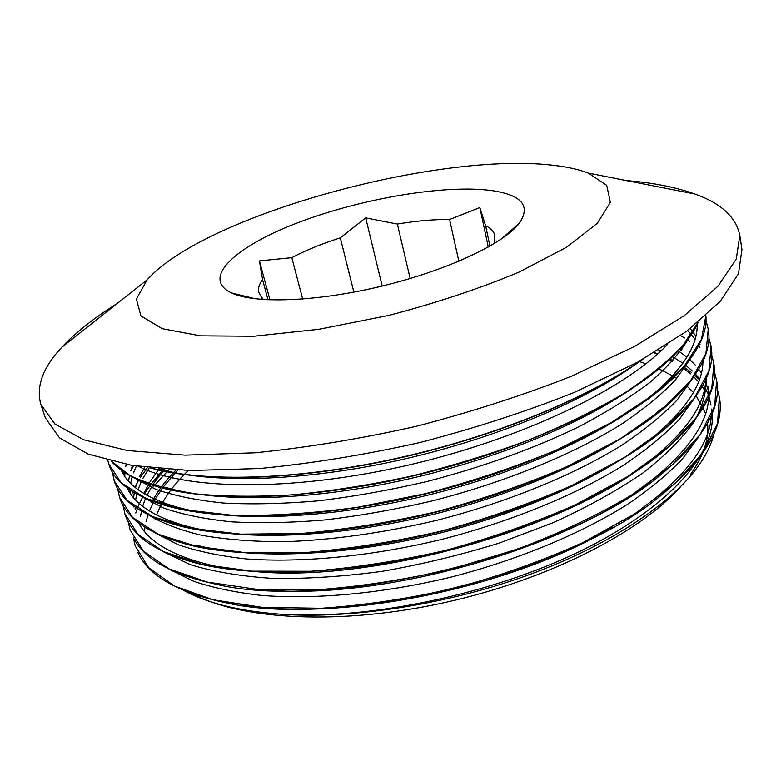 <?xml version="1.0" encoding="UTF-8"?>
<svg xmlns="http://www.w3.org/2000/svg" width="781" height="781" viewBox="0 0 781 781"><rect width="100%" height="100%" fill="white"/><g stroke="black" fill="none" stroke-linecap="round" stroke-linejoin="round"><path stroke-width="1.17" d="M302.667 299.074L291.801 257.671C305.664 250.359 321.84 243.76 340.321 237.854L353.861 292.153M410.152 278.534L397.373 224.059C416.507 220.867 433.904 219.354 449.573 219.52L458.837 261.284M489.951 246.122L485.587 225.68C490.819 228.228 493.875 231.469 494.763 235.384L494.49 243.447M262.738 299.514L258.823 292.465C257.818 288.57 259.067 284.284 262.562 279.618L268.029 299.816M261.323 299.406L262.318 297.951M262.562 279.618L259.419 260.903L269.962 299.894M259.419 260.903L291.801 257.671M340.321 237.854L365.684 217.879L382.182 286.061M449.573 219.52L479.846 207.59L485.587 225.68M479.846 207.59L488.281 247.069M365.684 217.879L397.373 224.059M494.148 241.885L495.671 242.715M491.61 190.574C521.796 194.947 531.041 205.842 519.336 223.249C503.745 243.682 447.406 270.304 382.143 286.061C316.901 301.876 254.616 303.955 231.41 292.904C200.17 278.016 236.448 245.732 299.387 222.146C362.228 198.374 444.994 184.306 491.61 190.574M163.649 469.186L152.129 482.678M150.694 484.601L144.495 493.914M142.65 497.126L138.178 506.361M137.358 508.402L135.767 512.971M639.239 361.574L645.946 363.761M658.725 368.769L672.568 375.837M674.403 376.95L676.746 378.434M686.665 385.882L693.421 392.492M696.213 395.83L705.594 413.51M707.547 423.204C709.265 438.776 703.613 455.821 690.589 474.331M680.563 486.739C640.059 532.583 547.032 580.146 444.077 602.727C341.112 625.337 242.881 620.007 193.864 594.497L193.005 594.058M155.107 519.062L155.439 518.037M156.542 515.011C162.575 499.928 173.157 485.079 188.27 470.484M184.55 590.827L186.679 591.949C211.134 604.543 244.697 612.109 287.379 614.657C358.928 618.279 451.457 603.293 530.826 574.074C610.264 544.796 671.143 503.774 698.107 466.364C706.405 454.708 711.794 443.53 714.264 432.84M699.395 379.712L694.797 375.3M691.517 372.537L683.668 366.855M672.958 360.637L669.961 359.133M657.748 353.832L654.39 352.582M177.814 470.084L163.414 486.709M163.034 487.227L155.048 499.371M153.73 501.744L149.405 510.989M148.029 514.679L146.018 521.679M144.973 527.282L144.544 531.549M152.188 487.871L169.106 469.586M133.346 537.709L135.259 546.056L148.722 567.728L174.475 586.062L212.617 599.671L262.25 607.374L321.323 608.272C364.571 605.285 409.195 598.558 455.225 588.093C500.758 575.617 543.351 560.426 583.017 542.522L635.051 513.644L675.458 483.048L703.046 452.511L717.505 423.527L719.35 397.256L717.319 389.036M681.442 350.025L679.704 349.048M147.433 467.604L140.56 477.211M138.793 480.042L134.898 487.198M132.819 491.796L131.53 495.125M128.221 521.679L130.066 529.918L143.333 551.113L169.077 568.91L207.19 582.07L256.91 589.333L316.207 589.84C359.592 586.707 404.412 579.844 450.657 569.261L517.754 549.072C560.397 532.857 598.314 514.874 631.507 495.115L672.256 464.871L700.01 434.744L714.644 406.227L716.626 380.454L714.508 372.166L716.626 380.454M122.988 505.317L124.833 513.634L137.944 534.341L163.59 551.63L201.771 564.272L251.531 571.145L311.023 571.253C354.594 567.904 399.599 560.914 446.058 550.273C492.069 537.689 535.151 522.557 575.314 504.877L627.924 476.43L668.966 446.517L696.994 416.829L711.725 388.792L713.883 363.516L711.716 355.16M117.658 488.642L119.493 497.233L132.536 517.393L158.055 534.194L196.246 546.329L246.142 552.733L305.771 552.509C349.517 548.916 394.737 541.78 441.431 531.08C487.656 518.467 530.973 503.354 571.37 485.753L624.361 457.568L665.627 427.998L693.928 398.73L708.836 371.19L711.052 346.442L708.855 338.027M112.386 472.056L114.133 480.686L127.03 500.318L152.52 516.573L190.652 528.239L240.665 534.145L300.5 533.55C344.382 529.772 389.797 522.479 436.735 511.662C483.234 499.039 526.784 483.976 567.387 466.452L620.739 438.512L662.317 409.303L690.785 380.464L705.936 353.422L708.221 329.211L705.926 320.727M107.817 460.39L108.774 463.982L121.221 482.883L146.115 498.454L183.428 509.622L232.387 515.284C270.324 516.095 311.853 513.459 356.976 507.386L425.938 493.572C472.232 481.379 515.86 466.823 556.824 449.905L611.015 422.775L654.039 394.337L684.263 366.162L701.377 339.589L705.878 315.67C707.615 335.078 695.5 357.034 669.522 381.567C624.263 423.497 531.07 467.975 427.959 493.377C324.779 518.682 223.835 522.03 167.036 505.99C133.736 496.14 114.329 482.219 108.832 464.207L108.754 463.982M111.605 461.346L129.802 475.463C146.623 483.527 168.286 489.628 194.801 493.787C223.883 496.657 256.676 496.989 293.168 494.793C331.232 491.093 370.594 484.884 411.265 476.156C451.857 466.062 490.878 454.073 528.317 440.211C564.048 425.547 595.776 410.054 623.492 393.731C648.464 377.282 668.331 361.095 683.092 345.182L697.882 322.514M247.45 296.829L246.122 297.376M151.563 468.073C203.441 482.326 294.984 480.403 393.273 459.101C491.454 437.829 586.677 398.954 641.299 360.129M287.379 614.657C377.926 618.835 501.265 591.559 588.601 547.022C676.034 502.408 718.608 448.099 711.637 409.068M704.433 389.885L702.178 386.468M698.585 381.86L693.782 376.754M690.726 373.943L682.848 367.792M672.373 361.291L669.239 359.621M656.958 353.988L653.99 352.817M164.537 469.254L153.74 483.312M152.52 485.196L146.916 495.31M145.51 498.434L142.659 506.303M141.42 511.145L140.541 516.397M140.189 524.022L140.258 525.662M169.916 569.554L193.698 581.279C212.979 587.761 235.54 592.476 261.401 595.405C315.436 599.701 382.875 593.462 450.491 577.227C517.871 560.026 580.908 533.706 627.631 504.262C649.538 489.326 667.726 474.301 682.213 459.189L698.565 437.077M708.845 392.413L705.302 380.454M701.397 373.123L698.692 369.218M695.207 364.991L689.808 359.611M686.929 357.132L678.133 350.747M149.249 467.819L142.825 478.411M141.449 481.174L138.042 489.648M136.753 494.1L135.611 499.967M135.113 507.113L135.181 509.476M162.692 551.396L190.349 564.663C213.398 571.731 240.86 576.31 272.725 578.399C306.699 578.916 343.103 576.573 381.948 571.36C421.457 564.468 460.546 555.037 499.225 543.078L553.797 522.421C587.585 506.957 617.166 490.575 642.548 473.266C665.002 455.801 682.213 438.59 694.192 421.642C703.183 405.163 707.147 389.817 706.073 375.612M686.167 342.771L685.64 342.322M136.353 466.13L133.473 472.856M132.145 476.869L130.642 483.332M129.988 489.96L130.007 492.948M155.175 532.984L178.263 544.738C197.29 551.259 219.871 555.984 246.015 558.903C300.978 562.994 370.731 556.492 440.875 539.612C510.842 521.728 576.319 494.812 623.951 464.939C646.297 449.856 664.651 434.792 679.021 419.739L694.739 397.871M699.864 347.408L698.868 345.329M695.11 339.12L687.68 330.49M126.19 464.441L125.712 466.638M124.892 472.681L124.794 476.332M148.38 514.855C162.106 523.221 179.825 530.026 201.557 535.258C225.416 539.456 252.517 541.623 282.839 541.75C331.046 540.267 382.329 533.13 436.667 520.361C507.767 502.154 574.25 474.858 622.291 444.936C644.725 429.823 663.069 414.779 677.332 399.813L692.776 378.15M141.459 496.55L163.873 508.167C182.647 514.581 205.296 519.15 231.811 521.854C260.298 523.397 291.43 522.743 325.228 519.902C360.08 515.733 395.655 509.437 431.952 501.002C504.272 482.56 571.672 454.952 620.241 424.991C642.861 409.888 661.234 394.893 675.38 380.015L690.58 358.567M134.02 477.826L155.946 489.404C174.524 495.808 197.095 500.357 223.669 503.062C252.361 504.536 283.845 503.804 318.15 500.855C353.539 496.609 389.729 490.195 426.69 481.594C482.736 467.009 533.335 448.802 578.487 426.973C606.378 412.309 630.247 397.402 650.095 382.241C667.345 367.197 680.114 352.69 688.403 338.72M138.92 466.501C183.623 489.716 289.019 492.147 404.617 465.984C520.166 439.83 625.454 389.221 667.306 344.577M507.972 234.212L506.615 234.3M243.477 295.862L242.022 296.477M137.729 552.226C148.478 575.939 178.234 592.867 226.978 603C341.678 628.861 566.537 574.181 660.082 496.199C704.852 459.697 724.631 426.787 719.438 397.47M133.902 538.734C144.885 559.303 171.615 574.318 214.092 583.778C328.977 612.685 569.681 554.207 662.61 473.247C703.554 438.854 721.576 407.994 716.665 380.679M689.525 341.297L687.514 339.901M684.429 337.89L680.622 335.605M133.58 465.701L130.788 470.621M123.007 505.356L124.853 513.869C131.862 536.693 157.43 553.563 201.557 564.468C259.663 577.657 350.415 573.918 441.773 551.601C533.013 529.225 617.175 490.058 664.709 450.403C702.099 418.05 718.481 389.172 713.873 363.751L713.854 363.516M119.835 498.229C126.639 519.072 150.069 534.721 190.115 545.187C248.075 559.264 342.322 555.682 437.467 532.31C532.622 508.968 619.597 467.965 666.642 427.461C700.518 397.187 715.337 370.253 711.1 346.666L710.856 345.348M112.454 472.183L114.251 480.891C120.167 500.494 141.586 515.401 178.488 525.633C235.921 540.784 333.77 537.24 432.908 512.902C532.134 488.476 622.154 445.697 668.399 404.373C698.888 376.217 712.194 351.245 708.308 329.436L706.288 321.694M107.798 460.39L108.832 464.207M111.419 461.298C120.254 471.626 135.289 479.993 156.503 486.417C212.52 503.101 316.432 499.869 423.292 473.54C530.065 447.269 626.011 401.2 670.186 358.977C683.707 346.1 693.04 333.858 698.185 322.27M247.762 296.907L246.464 297.444M150.421 467.946C202.045 482.668 294.671 480.803 393.878 459.257C493.162 437.663 588.962 398.232 643.319 358.996M512.805 228.921L514.191 228.853M641.191 360.187C589.977 399.071 496.57 438.629 398.73 460.302C300.968 481.945 209.171 483.742 158.699 468.776M638.77 383.744C586.492 422.199 495.017 460.312 400.35 480.784C305.615 501.295 216.952 502.456 166.568 487.666L156.503 486.417M697.13 324.125C697.96 342.839 685.991 363.829 661.214 387.103C617.166 427.783 527.429 470.621 428.349 495.037C329.211 519.355 232.045 522.577 176.887 507.084C146.828 498.327 128.309 486.046 121.309 470.23M668.399 404.373L660.238 409.644C615.282 449.719 528.6 490.898 433.25 514.386C337.988 537.777 243.818 541.184 188.084 526.56C155.321 517.647 135.015 504.77 127.147 487.949M123.242 473.901L123.095 471.49M690.199 328.586L695.871 336.162M699.688 343.679L700.049 344.597M702.949 361.144C702.91 382.612 688.139 406.384 658.637 432.469C612.948 471.714 529.225 511.174 437.78 533.618C346.344 556.072 255.651 559.528 199.448 545.948L190.115 545.187M128.494 490.497L128.367 488.828M128.553 481.116L129.5 475.444M130.71 470.865L132.624 465.544M705.751 379.498C705.341 402.43 689.057 427.646 656.88 455.138C577.442 525.808 372.986 584.696 251.14 571.116M210.636 565.073C172.435 555.857 148.439 541.789 138.637 522.85M133.668 506.937L133.571 506M133.58 497.702L134.264 492.674M135.435 487.637L138.178 479.768M139.555 476.654L144.68 467.272M680.895 347.965L682.223 348.922M708.025 387.376L707.937 386.829C712.789 413.725 695.139 444.018 654.966 477.699C574.884 546.104 383.188 601.331 263.597 589.762M143.802 493.504L150.343 481.145L159.187 468.815M658.666 349.995L660.872 350.952M672.548 356.702L682.897 363.204M685.445 365.088L692.366 370.955M695.568 374.167L699.659 378.961M703.378 384.291L708.523 394.952L710.964 405.085M711.345 415.492C710.075 441.646 690.511 469.937 652.633 500.357M612.802 527.038C510.032 589.382 331.945 623.941 235.432 603.264L226.978 603M151.514 502.603C157.235 491.6 165.416 480.725 176.047 469.996M552.772 165.24C566.879 166.783 578.731 169.399 588.318 173.099L606.7 185.341L610.361 202.338L597.25 223.415L566.508 247.284L519.101 272.091C480.042 288.443 436.745 302.843 389.221 315.309L318.824 329.289L253.952 336.24L200.444 335.84L162.194 328.664L140.902 315.915L136.382 299.123L147.14 279.832C204.31 215.371 437.223 151.573 552.772 165.24M626.108 180.518L639.004 181.807C660.375 184.248 678.992 188.319 694.865 194.02C721.136 203.353 736.122 217.157 739.822 235.452L736.249 259.146L717.964 286.246L684.049 315.797L634.67 346.393L571.331 376.296C523.036 395.323 471.285 412.017 416.088 426.358C360.441 438.834 306.787 447.64 255.133 452.795L185.126 455.147L127.215 450.51L83.547 439.732L54.895 423.985L40.895 404.538C35.819 386.585 42.838 367.451 61.933 347.145C75.825 332.335 94.159 317.857 116.925 303.702M739.822 235.452L741.95 249.461L738.484 273.662L720.355 301.261L686.665 331.242L637.56 362.199L574.533 392.345C526.472 411.489 474.965 428.213 420.002 442.524C364.571 454.923 311.111 463.592 259.614 468.532L189.783 470.523L131.96 465.437L88.282 454.171L59.541 437.916L45.396 417.972L40.895 404.538M500.465 239.64L519.336 223.249M255.69 298.85L231.41 292.904M193.864 594.497L186.679 591.949M157.088 476.498L162.78 471.294M669.132 359.699L670.186 358.977M661.214 387.103L669.522 381.567M176.887 507.084L167.036 505.99M188.084 526.56L178.488 525.633M658.637 432.469L666.642 427.461M663.43 451.174L664.709 450.403M203.08 564.565L201.557 564.468M654.966 477.699L662.61 473.247M215.283 583.846L214.092 583.778M658.871 496.872L660.082 496.199M147.14 279.832L61.933 347.145M588.318 173.099L694.865 194.02"/></g></svg>
